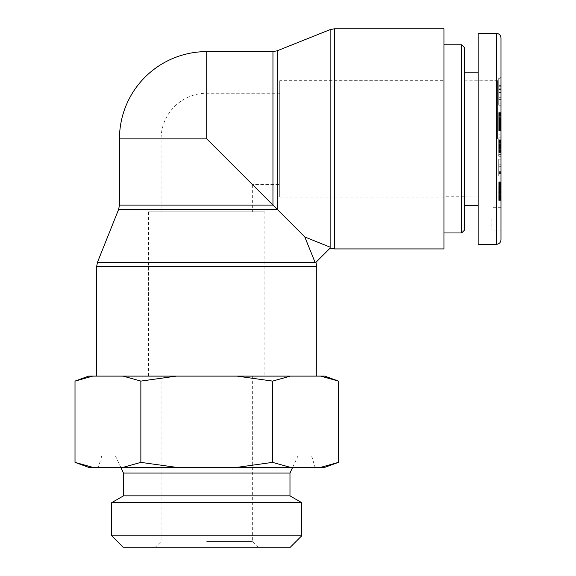 <?xml version="1.0" encoding="UTF-8"?>
<svg xmlns="http://www.w3.org/2000/svg" width="576" height="576" viewBox="0 0 576 576"><rect width="100%" height="100%" fill="white"/><g stroke="black" fill="none" stroke-linecap="round" stroke-linejoin="round"><path stroke-width="0.43" stroke-dasharray="2.88 2.16" d="M304.798 236.952L330.142 247.183L330.142 248.119L330.142 247.183L330.142 248.119L315.965 262.296L315.036 262.296L315.965 262.296L315.036 262.296L304.798 236.952L206.712 138.866L206.712 51.61M316.786 376.114L96.646 376.114L316.786 376.114M443.959 248.933L443.959 28.8M264.888 211.867L148.543 211.867L264.888 211.867L264.888 376.114L148.543 376.114L264.888 376.114M252.338 211.867L161.093 211.867L252.338 211.867L252.338 184.493L206.712 138.866L161.093 138.866L206.712 138.866L252.338 184.493L279.713 184.493L279.713 93.24L279.713 184.493M206.712 138.866L206.712 93.24L206.712 138.866L119.462 138.866M279.713 80.698L279.713 197.035L279.713 80.698L443.959 80.698L443.959 197.035L443.959 80.698M279.713 93.24L206.712 93.24A45.626 45.626 0 0 0 161.093 138.866L161.093 211.867M464.486 196.754L464.486 80.986L464.486 196.754L443.959 196.754L443.959 80.986L443.959 196.754M461.635 232.963L461.635 44.77M464.486 47.621L464.486 230.112M443.959 44.77L443.959 232.963L443.959 44.77M464.486 138.866L464.486 205.589L464.486 138.866M500.99 125.518L498.708 125.518L498.708 112.961L498.708 125.518L500.99 125.518L500.99 130.255L498.708 130.262L500.99 130.262L500.99 112.594L500.99 125.518L498.708 125.518M500.99 134.827L500.99 130.262L500.99 134.827L498.708 134.827L500.99 134.827M500.99 131.09L498.708 131.09M500.99 130.716L498.708 130.716L498.708 112.594L498.708 130.702L500.99 130.702L500.99 120.391L500.99 130.702M500.99 130.255L498.708 130.255M500.99 129.715L498.708 129.715M500.99 129.096L498.708 129.096M500.99 128.642L498.708 128.642M500.99 128.002L498.708 128.002M500.99 127.26L498.708 127.26M500.99 126.432L498.708 126.432M498.708 147.55L498.708 144.209L498.708 147.55L500.99 147.55L500.99 147.974L498.708 147.974M500.99 147.974L498.708 148.277L498.708 139.738L498.708 153.014L498.708 148.277L500.99 148.298L498.708 148.399M500.99 148.399L498.708 148.507M500.99 148.507L498.708 148.356M500.99 148.356L498.708 148.219M500.99 148.219L498.708 148.046M500.99 148.046L498.708 147.989M500.99 147.989L500.99 147.478L498.708 147.478M500.99 147.478L500.99 146.83L498.708 146.83M500.99 146.83L500.99 146.333L498.708 146.333L500.99 146.354L500.99 145.57L498.708 145.57M500.99 145.57L500.99 144.994L498.708 144.994M500.99 144.994L498.708 144.706M500.99 144.706L498.708 144.533L500.99 144.209L498.708 144.209L500.99 144.23L500.99 144.742L498.708 144.742M500.99 144.742L498.708 144.778L498.708 143.726L498.708 156.298L498.708 137.822L498.708 144.799L500.99 144.806L500.99 145.26L498.708 145.26M500.99 145.26L500.99 145.901L498.708 145.901M500.99 145.901L500.99 147.139L498.708 147.139M500.99 147.139L500.99 147.55M500.99 151.567L500.99 139.738L500.99 153.014L500.99 151.567L498.708 151.567M500.99 151.906L498.708 151.906L500.99 151.927M500.99 152.194L498.708 152.194M500.99 152.446L498.708 152.446M500.99 152.647L498.708 152.647M500.99 152.813L498.708 152.813M500.99 152.921L498.708 152.921M500.99 152.993L498.708 153.014M500.99 152.971L498.708 152.971M500.99 152.87L498.708 152.87M500.99 152.734L498.708 152.734M500.99 152.561L498.708 152.561M500.99 152.539L498.708 152.539M500.99 152.273L498.708 152.273M500.99 151.949L498.708 151.949M500.99 151.481L498.708 151.481M500.99 150.905L498.708 150.905M500.99 150.66L498.708 150.66M500.99 149.983L498.708 149.983M500.99 149.184L498.708 149.184M500.99 149.004L498.708 149.004M500.99 148.277L498.708 148.277M500.99 147.434L498.708 147.434L500.99 147.434M500.99 146.484L498.708 146.484M500.99 145.714L498.708 145.714M500.99 143.971L498.708 143.971M500.99 143.215L498.708 143.215M500.99 142.546L498.708 142.546M500.99 141.934L498.708 141.934M500.99 141.408L498.708 141.408M500.99 141.3L498.708 141.3M500.99 140.933L498.708 140.933M500.99 140.609L498.708 140.609M500.99 140.35L498.708 140.35M500.99 140.126L498.708 140.126L500.99 140.105M500.99 139.961L498.708 139.961M500.99 139.838L498.708 139.838L500.99 139.831M500.99 139.759L498.708 139.759L500.99 139.759L500.99 137.822L500.99 156.298L500.99 139.759L498.708 139.759M500.99 139.925L498.708 139.925M500.99 140.069L498.708 140.069M500.99 140.335L498.708 140.335M500.99 140.638L498.708 140.638M500.99 140.976L498.708 140.976M500.99 141.185L498.708 141.185M500.99 141.725L498.708 141.725M500.99 142.358L498.708 142.358M500.99 143.05L498.708 143.05M500.99 143.1L498.708 143.1M500.99 143.784L498.708 143.784M500.99 144.54L498.708 144.54M500.99 145.404L498.708 145.404M500.99 146.362L498.708 146.362M500.99 146.455L498.708 146.455M500.99 148.327L498.708 148.327M500.99 149.148L498.708 149.148M500.99 149.868L498.708 149.868M500.99 150.509L498.708 150.509M500.99 151.056L498.708 151.056M500.99 151.524L498.708 151.524M500.99 37.951L500.99 239.774M500.99 138.866L500.99 200.462L500.99 138.866M500.99 218.707L500.99 230.112L500.99 218.707M500.99 99.446L500.99 105.214L500.99 97.308L500.99 99.446L498.708 99.446L498.708 97.308L498.708 105.214L498.708 99.446M500.99 186.257L500.99 200.419L500.99 186.257L498.708 186.257L498.708 200.419L498.708 186.257M500.99 176.076L500.99 159.185L500.99 176.076L498.708 176.076L498.708 159.185L498.708 176.076M500.99 77.904L500.99 98.986L500.99 77.904L498.708 77.904L498.708 98.986L498.708 77.904M500.99 149.335L498.708 149.335M500.99 150.394L498.708 150.394M500.99 142.862L498.708 142.862M500.99 137.822L498.708 137.822M500.99 144.799L498.708 144.799M500.99 143.726L498.708 143.726M500.99 151.308L498.708 151.308M500.99 156.298L498.708 156.298M500.99 154.361L498.708 154.361M500.99 130.766L498.708 130.766M500.99 130.666L498.708 130.666M500.99 130.493L498.708 130.493M500.99 130.385L498.708 130.385M500.99 130.09L498.708 130.09M500.99 129.73L498.708 129.73L500.99 129.744M500.99 129.298L498.708 129.298M500.99 128.786L498.708 128.786M500.99 128.203L498.708 128.203M500.99 127.987L498.708 127.987M500.99 127.411L498.708 127.411M500.99 126.756L498.708 126.756M500.99 126.043L498.708 126.043M500.99 125.258L498.708 125.258L500.99 125.244M500.99 124.409L498.708 124.409M500.99 123.487L498.708 123.487M500.99 123.149L498.708 123.149M500.99 122.263L498.708 122.263M500.99 121.421L498.708 121.421M500.99 120.607L498.708 120.607M500.99 119.844L498.708 119.844M500.99 119.11L498.708 119.11M500.99 118.555L498.708 118.555M500.99 117.85L498.708 117.85L500.99 117.857M500.99 117.079L498.708 117.079M500.99 116.273L498.708 116.273M500.99 115.423L498.708 115.423M500.99 114.53L498.708 114.53M500.99 112.961L498.708 112.961M500.99 121.082L498.708 121.082M500.99 121.846L498.708 121.846M500.99 118.332L498.708 118.332M500.99 118.678L498.708 118.678M500.99 119.153L498.708 119.153M500.99 119.974L498.708 119.974M500.99 120.694L498.708 120.694M500.99 120.802L498.708 120.802M500.99 121.608L498.708 121.608M500.99 122.436L498.708 122.436M500.99 122.544L498.708 122.544M500.99 123.372L498.708 123.372M500.99 124.063L498.708 124.063M500.99 124.625L498.708 124.625M500.99 125.071L498.708 125.071M500.99 125.143L498.708 125.143M500.99 125.366L498.708 125.366M500.99 125.489L498.708 125.489M500.99 125.438L498.708 125.438M500.99 125.266L498.708 125.266M500.99 124.985L498.708 124.985M500.99 124.668L498.708 124.668M500.99 124.308L498.708 124.308L500.99 124.308M500.99 123.883L498.708 123.883M500.99 123.408L498.708 123.408M500.99 122.753L498.708 122.753M500.99 122.018L498.708 122.018M500.99 121.241L498.708 121.241M500.99 120.398L498.708 120.398L500.99 120.391M500.99 119.93L498.708 119.93M500.99 119.182L498.708 119.182M500.99 118.591L498.708 118.591M500.99 118.426L498.708 118.426M500.99 118.044L498.708 118.044M500.99 112.594L498.708 112.594M500.99 112.658L498.708 112.658M500.99 112.831L498.708 112.831M500.99 113.062L498.708 113.062M500.99 113.378L498.708 113.378M500.99 113.609L498.708 113.609M500.99 114.098L498.708 114.098M500.99 114.689L498.708 114.689M500.99 115.358L498.708 115.358M500.99 115.524L498.708 115.524M500.99 116.1L498.708 116.1M500.99 116.784L498.708 116.784M500.99 117.569L498.708 117.569M500.99 118.469L498.708 118.469M500.99 119.47L498.708 119.47M500.99 121.291L498.708 121.291M500.99 122.126L498.708 122.126M500.99 122.911L498.708 122.911M500.99 123.638L498.708 123.638M500.99 125.021L498.708 125.021M500.99 125.777L498.708 125.777M500.99 126.504L498.708 126.504M500.99 127.159L498.708 127.159M500.99 127.778L498.708 127.778M500.99 128.34L498.708 128.34M500.99 128.506L498.708 128.506M500.99 128.966L498.708 128.966M500.99 129.384L498.708 129.384M500.99 130.061L498.708 130.061M500.99 130.327L498.708 130.327M500.99 130.543L498.708 130.543M500.99 130.558L498.708 130.558M500.99 130.788L498.708 130.788M500.99 130.817L498.708 130.817M498.708 88.992L498.708 83.203L498.708 88.992L500.99 88.992L500.99 86.292L498.708 86.292M500.99 86.292L500.99 83.203L498.708 83.203M500.99 83.203L500.99 88.992M500.99 85.608L498.708 85.608M500.99 82.044L498.708 82.044M500.99 98.986L498.708 98.986M500.99 95.105L498.708 95.105M500.99 92.477L498.708 92.477M500.99 88.164L498.708 88.164M500.99 89.582L498.708 89.582M498.708 168.984L498.708 173.527L498.708 168.984L500.99 168.984L500.99 173.527L498.708 173.527M500.99 173.527L500.99 172.39L498.708 172.39M500.99 172.39L500.99 168.984M500.99 178.135L498.708 178.135M500.99 171.18L498.708 171.18M500.99 171.727L498.708 171.727M500.99 166.284L498.708 166.284M500.99 164.203L498.708 164.203M500.99 159.185L498.708 159.185M500.99 172.908L498.708 172.908M500.99 185.782L498.708 185.782M500.99 187.027L498.708 187.027M500.99 187.848L498.708 187.848M500.99 188.712L498.708 188.712L500.99 188.712M500.99 188.935L498.708 188.935L500.99 188.935M500.99 189.511L498.708 189.511M500.99 190.152L498.708 190.152M500.99 190.85L498.708 190.85M500.99 191.621L498.708 191.621M500.99 192.456L498.708 192.456M500.99 193.73L498.708 193.73M500.99 194.544L498.708 194.544L500.99 194.558M500.99 195.098L498.708 195.098M500.99 195.185L498.708 195.185M500.99 195.905L498.708 195.905M500.99 196.099L498.708 196.099L500.99 196.078M500.99 196.258L498.708 196.258M500.99 195.538L498.708 195.538M500.99 195.293L498.708 195.293M500.99 194.594L498.708 194.594M500.99 193.896L498.708 193.896M500.99 193.608L498.708 193.608M500.99 192.866L498.708 192.866M500.99 192.089L498.708 192.089M500.99 189.274L498.708 189.274M500.99 190.008L498.708 190.008M500.99 190.757L498.708 190.757M500.99 191.498L498.708 191.498M500.99 192.24L498.708 192.24M500.99 192.974L498.708 192.974M500.99 193.334L498.708 193.334M500.99 193.99L498.708 193.99M500.99 194.666L498.708 194.666M500.99 195.343L498.708 195.343M500.99 196.027L498.708 196.027M500.99 196.74L498.708 196.74M500.99 197.446L498.708 197.446M500.99 197.676L498.708 197.676M500.99 198.324L498.708 198.324M500.99 198.886L498.708 198.886M500.99 199.346L498.708 199.346M500.99 199.721L498.708 199.721M500.99 199.994L498.708 199.994L500.99 199.987M500.99 200.203L498.708 200.203M500.99 200.376L498.708 200.376M500.99 200.419L498.708 200.419M500.99 200.318L498.708 200.318M500.99 200.254L498.708 200.254M500.99 199.598L498.708 199.598M500.99 199.08L498.708 199.08M500.99 198.605L498.708 198.605M500.99 197.928L498.708 197.928M500.99 197.215L498.708 197.215M500.99 196.445L498.708 196.445M500.99 195.631L498.708 195.631M500.99 195.163L498.708 195.163M500.99 194.515L498.708 194.515M500.99 193.817L498.708 193.817M500.99 193.075L498.708 193.075M500.99 192.283L498.708 192.283M500.99 191.448L498.708 191.448L500.99 191.462M500.99 189.958L498.708 189.958M500.99 189.101L498.708 189.101M500.99 188.431L498.708 188.431M500.99 187.906L498.708 187.906M500.99 187.279L498.708 187.279M500.99 186.559L498.708 186.559M500.99 186.286L498.708 186.286M500.99 186.178L498.708 186.178L500.99 186.199M500.99 186.214L498.708 186.214M500.99 186.502L498.708 186.502M500.99 187.056L498.708 187.056M500.99 191.822L498.708 191.822M500.99 191.045L498.708 191.045M500.99 190.253L498.708 190.253M500.99 189.562L498.708 189.562M500.99 188.287L498.708 188.287M500.99 187.61L498.708 187.61M500.99 186.919L498.708 186.919M500.99 185.45L498.708 185.45M500.99 184.694L498.708 184.694M500.99 184.536L498.708 184.536M500.99 183.91L498.708 183.91M500.99 183.377L498.708 183.377M500.99 182.916L498.708 182.916L500.99 182.923M500.99 182.549L498.708 182.549M500.99 182.261L498.708 182.261M500.99 182.189L498.708 182.189M500.99 181.958L498.708 181.937M500.99 181.836L498.708 181.836L500.99 181.829M500.99 182.16L498.708 182.16M500.99 182.498L498.708 182.498M500.99 183.47L498.708 183.47M500.99 183.658L498.708 183.658M500.99 184.306L498.708 184.306M500.99 185.011L498.708 185.011M500.99 105.214L498.708 105.214M500.99 97.308L498.708 97.308M500.99 103.082L498.708 103.082M491.861 218.707L491.861 230.112L491.861 218.707M497.57 138.866L497.57 80.705L497.57 138.866M478.174 244.375L478.174 33.365M478.174 138.866L478.174 205.589L478.174 138.866M206.712 455.954L311.652 455.954L206.712 455.954M206.712 467.359L315.072 467.359L206.712 467.359M123.451 473.062L289.98 473.062M206.712 541.498L252.338 541.498L206.712 541.498M206.712 547.2L258.041 547.2L206.712 547.2M290.333 547.2L123.098 547.2M206.712 376.114L252.338 376.114L206.712 376.114M338.422 462.377L320.645 467.359L324.734 467.359M290.34 467.359L272.57 462.377L237.024 467.359L320.645 467.359M176.407 467.359L140.861 462.377L123.091 467.359L237.024 467.359M88.697 467.359L92.786 467.359L75.01 462.377M123.091 467.359L92.786 467.359M75.01 381.096L92.786 376.114L88.697 376.114M324.734 376.114L320.645 376.114L338.422 381.096M272.57 381.096L290.34 376.114L237.024 376.114L272.57 381.096L272.57 462.377M140.861 381.096L176.407 376.114L123.091 376.114L140.861 381.096L140.861 462.377M92.786 376.114L123.091 376.114M290.34 376.114L320.645 376.114M176.407 376.114L237.024 376.114M111.694 535.795L301.738 535.795M301.738 502.661L111.694 502.661M289.98 495.871L123.451 495.871M97.466 262.296L315.036 262.296M316.786 266.53L96.646 266.53M277.193 50.796L277.193 209.34L118.642 209.34M119.462 205.106L272.952 205.106L272.952 51.61M330.142 247.183L330.142 29.614M334.375 28.8L334.375 248.933M500.99 193.363L498.708 193.363M500.99 190.562L498.708 190.562M500.99 190.174L498.708 190.174M496.426 244.332L496.426 33.394M148.543 376.114L148.543 211.867M443.959 197.035L279.713 197.035M443.959 80.986L464.486 80.986M500.99 186.163L498.708 186.163M500.99 207.302L491.861 207.302M500.99 230.112L491.861 230.112M464.486 196.927L497.57 197.028L500.99 200.462M464.486 80.806L497.57 80.705L500.99 77.278M101.779 455.954L98.359 467.359M311.652 455.954L315.072 467.359M292.637 467.359L297.965 455.954M120.794 467.359L115.466 455.954M161.093 376.114L161.093 541.498L155.39 547.2M252.338 376.114L252.338 541.498L258.041 547.2"/><path stroke-width="0.86" d="M330.142 248.119L330.142 247.183L304.798 236.952L315.036 262.296L315.965 262.296L330.142 248.119L334.375 248.933L334.375 28.8L443.959 28.8L443.959 248.933L334.375 248.933M315.965 262.296L316.786 266.53L316.786 376.114M315.036 262.296L97.466 262.296L118.642 209.34L277.193 209.34L277.193 50.796L272.952 51.61L206.712 51.61L206.712 138.866L304.798 236.952M206.712 138.866L119.462 138.866L119.462 205.106L272.952 205.106L272.952 51.61M461.635 44.77L461.635 232.963L464.486 230.112L464.486 47.621L461.635 44.77L443.959 44.77M500.99 138.866L500.99 37.951C500.717 35.186 499.198 33.667 496.426 33.394L496.426 244.332C499.198 244.058 500.717 242.539 500.99 239.774L500.99 138.866M496.426 33.365L478.174 33.365L478.174 244.375L496.426 244.375M111.694 535.795L301.738 535.795L290.333 547.2L123.098 547.2L111.694 535.795L111.694 502.661L123.451 495.871L289.98 495.871L289.98 473.062L123.451 473.062L120.794 467.359M338.422 462.377L324.734 467.359L320.645 467.359L338.422 462.377L338.422 381.096L320.645 376.114L324.734 376.114L338.422 381.096M272.57 462.377L290.34 467.359L237.024 467.359L272.57 462.377L272.57 381.096L237.024 376.114L290.34 376.114L272.57 381.096M140.861 462.377L176.407 467.359L123.091 467.359L140.861 462.377L140.861 381.096L123.091 376.114L176.407 376.114L140.861 381.096M75.01 462.377L92.786 467.359L88.697 467.359L75.01 462.377L75.01 381.096L92.786 376.114L88.697 376.114L75.01 381.096M290.34 467.359L320.645 467.359M176.407 467.359L237.024 467.359M92.786 467.359L123.091 467.359M123.091 376.114L92.786 376.114M237.024 376.114L176.407 376.114M320.645 376.114L290.34 376.114M111.694 502.661L301.738 502.661L301.738 535.795M123.451 495.871L123.451 473.062M97.466 262.296L96.646 266.53L316.786 266.53M277.193 50.796L330.142 29.614L330.142 247.183M96.646 266.53L96.646 376.114M118.642 209.34L119.462 205.106M330.142 29.614L334.375 28.8M206.712 51.61A87.257 87.257 0 0 0 119.462 138.866M443.959 232.963L461.635 232.963M464.486 205.589L478.174 205.589M464.486 72.144L478.174 72.144M289.98 473.062L292.637 467.359M289.98 495.871L301.738 502.661"/></g></svg>
